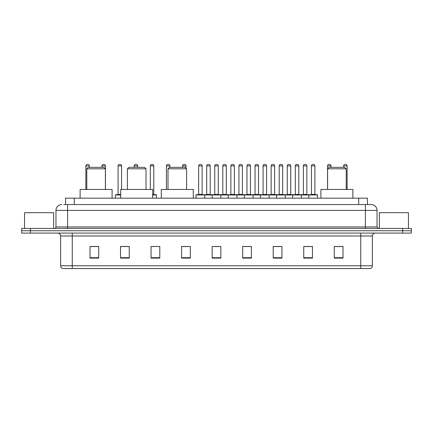 <?xml version="1.0" encoding="UTF-8"?>
<svg xmlns="http://www.w3.org/2000/svg" width="433" height="433" viewBox="0 0 433 433"><rect width="100%" height="100%" fill="white"/><g stroke="black" fill="none" stroke-linecap="round" stroke-linejoin="round"><path stroke-width="0.65" d="M65.567 204.576L65.567 198.179L367.433 198.179L367.433 204.576M63.954 204.576L369.181 204.576M63.819 204.576L67.602 204.576L67.602 210.395L55.965 210.395L55.965 226.968A1.456 1.456 0 0 1 54.515 228.424M61.784 204.576A5.818 5.818 0 0 0 55.965 210.395M377.035 210.395L365.398 210.395L365.398 204.576L371.216 204.576A5.818 5.818 0 0 1 377.035 210.395L377.035 226.968L378.485 228.424M30.375 228.424L21.65 228.424L21.65 230.751L30.375 230.751L21.65 230.751L21.65 233.078L30.375 233.078L30.375 230.751L402.625 230.751L30.375 230.751L30.375 228.424L402.625 228.424L402.625 230.751L411.35 230.751L402.625 230.751L402.625 233.078L30.375 233.078M411.35 228.424L411.35 230.751L411.35 228.424L402.625 228.424M370.139 268.557L360.749 268.557L360.749 265.765L372.38 265.765L372.38 235.985A2.907 2.907 0 0 1 375.287 233.078M370.053 268.557L62.715 268.557A2.907 2.907 0 0 1 60.62 265.765L60.62 235.985C60.447 234.221 59.478 233.252 57.713 233.078M343.006 258.117L343.006 246.485L334.281 246.485L334.281 258.117L343.006 258.117M312.469 258.117L312.469 246.485L303.744 246.485L303.744 258.117L312.469 258.117M281.937 258.117L281.937 246.485L273.212 246.485L273.212 258.117L281.937 258.117M251.4 258.117L251.4 246.485L242.675 246.485L242.675 258.117L251.4 258.117M98.719 258.117L98.719 246.485L89.994 246.485L89.994 258.117L98.719 258.117M129.256 258.117L129.256 246.485L120.531 246.485L120.531 258.117L129.256 258.117M159.788 258.117L159.788 246.485L151.063 246.485L151.063 258.117L159.788 258.117M190.325 258.117L190.325 246.485L181.6 246.485L181.6 258.117L190.325 258.117M220.862 258.117L220.862 246.485L212.138 246.485L212.138 258.117L220.862 258.117M411.35 233.078L411.35 230.751L411.35 233.078L402.625 233.078M278.765 246.545L275.069 246.545M310.986 246.545L307.295 246.545M181.6 246.545L187.765 246.545M151.063 246.545L154.235 246.545M126.23 246.545L122.014 246.545M242.675 246.545L250.902 246.545M246.539 246.545L242.848 246.545M214.319 246.545L218.681 246.545M129.256 246.545L120.531 246.545M98.719 246.545L89.994 246.545M281.937 246.545L273.212 246.545M312.469 246.545L303.744 246.545M343.006 246.545L334.281 246.545M53.638 228.424L53.638 212.717L24.557 212.717L24.557 228.424M86.795 168.805L105.408 168.805L103.952 167.349L88.245 167.349L86.795 168.805L86.795 189.454M105.408 168.805L105.408 189.454M112.093 198.179L112.093 189.454L80.105 189.454L80.105 198.179M127.394 168.805L146.008 168.805L144.552 167.349L128.845 167.349L127.394 168.805L127.394 189.454M146.008 168.805L146.008 189.454M152.692 198.179L152.692 189.454L120.704 189.454L120.704 198.179M167.993 168.805L186.601 168.805L185.151 167.349L169.444 167.349L167.993 168.805L167.993 189.454M186.601 168.805L186.601 189.454M193.291 198.179L193.291 189.454L161.303 189.454L161.303 198.179M327.592 168.805L346.205 168.805L344.755 167.349L329.048 167.349L327.592 168.805L327.592 189.454M346.205 168.805L346.205 189.454M352.895 198.179L352.895 189.454L320.907 189.454L320.907 198.179M408.443 228.424L408.443 212.717L379.362 212.717L379.362 228.424M308.805 198.179L308.805 194.98A0.292 0.292 0 0 1 309.097 194.688L317.243 194.688A0.292 0.292 0 0 1 317.53 194.98L196.025 194.98A0.292 0.292 0 0 1 196.317 194.688L204.463 194.688A0.292 0.292 0 0 1 204.749 194.98L204.749 198.179M202.135 194.395A0.292 0.292 0 0 0 202.422 194.688A0.292 0.292 0 0 1 202.135 194.395L202.135 165.899A1.456 1.456 0 0 0 200.679 164.443L200.1 164.443L200.679 164.443A1.456 1.456 0 0 1 202.135 165.899L198.644 165.899A1.456 1.456 0 0 1 200.1 164.443A1.456 1.456 0 0 0 198.644 165.899L198.644 194.395A0.292 0.292 0 0 1 198.352 194.688A0.292 0.292 0 0 0 198.644 194.395L202.135 194.395M204.463 194.688L196.317 194.688A0.292 0.292 0 0 0 196.025 194.98L196.025 198.179M212.138 198.179L212.138 194.98A0.292 0.292 0 0 1 212.43 194.688L220.57 194.688A0.292 0.292 0 0 1 220.862 194.98L220.862 198.179M218.243 194.395A0.292 0.292 0 0 0 218.535 194.688A0.292 0.292 0 0 1 218.243 194.395L218.243 165.899A1.456 1.456 0 0 0 216.792 164.443L216.208 164.443L216.792 164.443A1.456 1.456 0 0 1 218.243 165.899L214.757 165.899A1.456 1.456 0 0 1 216.208 164.443A1.456 1.456 0 0 0 214.757 165.899L214.757 194.395A0.292 0.292 0 0 1 214.465 194.688A0.292 0.292 0 0 0 214.757 194.395L218.243 194.395M228.251 198.179L228.251 194.98A0.292 0.292 0 0 1 228.537 194.688L236.683 194.688A0.292 0.292 0 0 1 236.975 194.98L236.975 198.179M234.356 194.395A0.292 0.292 0 0 0 234.648 194.688A0.292 0.292 0 0 1 234.356 194.395L234.356 165.899A1.456 1.456 0 0 0 232.9 164.443L232.321 164.443L232.9 164.443A1.456 1.456 0 0 1 234.356 165.899L230.865 165.899A1.456 1.456 0 0 1 232.321 164.443A1.456 1.456 0 0 0 230.865 165.899L230.865 194.395A0.292 0.292 0 0 1 230.578 194.688A0.292 0.292 0 0 0 230.865 194.395L234.356 194.395M244.358 198.179L244.358 194.98A0.292 0.292 0 0 1 244.65 194.688L252.796 194.688A0.292 0.292 0 0 1 253.083 194.98L253.083 198.179M250.469 194.395A0.292 0.292 0 0 0 250.761 194.688A0.292 0.292 0 0 1 250.469 194.395L250.469 165.899A1.456 1.456 0 0 0 249.013 164.443L248.434 164.443L249.013 164.443A1.456 1.456 0 0 1 250.469 165.899L246.978 165.899A1.456 1.456 0 0 1 248.434 164.443A1.456 1.456 0 0 0 246.978 165.899L246.978 194.395A0.292 0.292 0 0 1 246.686 194.688A0.292 0.292 0 0 0 246.978 194.395L250.469 194.395M260.471 198.179L260.471 194.98A0.292 0.292 0 0 1 260.763 194.688L268.904 194.688A0.292 0.292 0 0 1 269.196 194.98L269.196 198.179M266.582 194.395A0.292 0.292 0 0 0 266.869 194.688A0.292 0.292 0 0 1 266.582 194.395L266.582 165.899A1.456 1.456 0 0 0 265.126 164.443L264.541 164.443L265.126 164.443A1.456 1.456 0 0 1 266.582 165.899L263.091 165.899A1.456 1.456 0 0 1 264.541 164.443A1.456 1.456 0 0 0 263.091 165.899L263.091 194.395A0.292 0.292 0 0 1 262.799 194.688A0.292 0.292 0 0 0 263.091 194.395L266.582 194.395M276.584 198.179L276.584 194.98A0.292 0.292 0 0 1 276.876 194.688L285.017 194.688A0.292 0.292 0 0 1 285.309 194.98L285.309 198.179M282.689 194.395A0.292 0.292 0 0 0 282.982 194.688A0.292 0.292 0 0 1 282.689 194.395L282.689 165.899A1.456 1.456 0 0 0 281.239 164.443L280.654 164.443L281.239 164.443A1.456 1.456 0 0 1 282.689 165.899L279.198 165.899A1.456 1.456 0 0 1 280.654 164.443A1.456 1.456 0 0 0 279.198 165.899L279.198 194.395A0.292 0.292 0 0 1 278.912 194.688A0.292 0.292 0 0 0 279.198 194.395L282.689 194.395M292.697 198.179L292.697 194.98A0.292 0.292 0 0 1 292.984 194.688L301.13 194.688A0.292 0.292 0 0 1 301.422 194.98L301.422 198.179M298.802 194.395A0.292 0.292 0 0 0 299.095 194.688A0.292 0.292 0 0 1 298.802 194.395L298.802 165.899A1.456 1.456 0 0 0 297.347 164.443L296.767 164.443L297.347 164.443A1.456 1.456 0 0 1 298.802 165.899L295.311 165.899A1.456 1.456 0 0 1 296.767 164.443A1.456 1.456 0 0 0 295.311 165.899L295.311 194.395A0.292 0.292 0 0 1 295.019 194.688A0.292 0.292 0 0 0 295.311 194.395L298.802 194.395M314.915 194.395A0.292 0.292 0 0 0 315.202 194.688A0.292 0.292 0 0 1 314.915 194.395L314.915 165.899A1.456 1.456 0 0 0 313.46 164.443L312.88 164.443L313.46 164.443A1.456 1.456 0 0 1 314.915 165.899L311.424 165.899A1.456 1.456 0 0 1 312.88 164.443A1.456 1.456 0 0 0 311.424 165.899L311.424 194.395A0.292 0.292 0 0 1 311.132 194.688A0.292 0.292 0 0 0 311.424 194.395L314.915 194.395M309.097 194.688L317.243 194.688A0.292 0.292 0 0 1 317.53 194.98L317.53 198.179M212.516 194.688L204.371 194.688M206.698 165.899A1.456 1.456 0 0 1 208.154 164.443L208.733 164.443A1.456 1.456 0 0 1 210.189 165.899L206.698 165.899L206.698 194.395A0.292 0.292 0 0 1 206.411 194.688M210.189 165.899L210.189 194.395A0.292 0.292 0 0 0 210.481 194.688M228.629 194.688L220.484 194.688M222.811 165.899A1.456 1.456 0 0 1 224.267 164.443L224.846 164.443A1.456 1.456 0 0 1 226.302 165.899L222.811 165.899L222.811 194.395A0.292 0.292 0 0 1 222.519 194.688M226.302 165.899L226.302 194.395A0.292 0.292 0 0 0 226.589 194.688M244.737 194.688L236.597 194.688M238.924 165.899A1.456 1.456 0 0 1 240.375 164.443L240.959 164.443A1.456 1.456 0 0 1 242.41 165.899L238.924 165.899L238.924 194.395A0.292 0.292 0 0 1 238.632 194.688M242.41 165.899L242.41 194.395A0.292 0.292 0 0 0 242.702 194.688M260.85 194.688L252.71 194.688M255.032 165.899A1.456 1.456 0 0 1 256.488 164.443L257.072 164.443A1.456 1.456 0 0 1 258.523 165.899L255.032 165.899L255.032 194.395A0.292 0.292 0 0 1 254.745 194.688M258.523 165.899L258.523 194.395A0.292 0.292 0 0 0 258.815 194.688M276.963 194.688L268.817 194.688M271.145 165.899A1.456 1.456 0 0 1 272.601 164.443L273.18 164.443A1.456 1.456 0 0 1 274.636 165.899L271.145 165.899L271.145 194.395A0.292 0.292 0 0 1 270.852 194.688M274.636 165.899L274.636 194.395A0.292 0.292 0 0 0 274.928 194.688M293.071 194.688L284.93 194.688M287.258 165.899A1.456 1.456 0 0 1 288.708 164.443L289.293 164.443A1.456 1.456 0 0 1 290.749 165.899L287.258 165.899L287.258 194.395A0.292 0.292 0 0 1 286.965 194.688M290.749 165.899L290.749 194.395A0.292 0.292 0 0 0 291.036 194.688M309.184 194.688L301.043 194.688M303.371 165.899A1.456 1.456 0 0 1 304.821 164.443L305.406 164.443A1.456 1.456 0 0 1 306.856 165.899L303.371 165.899L303.371 194.395A0.292 0.292 0 0 1 303.078 194.688M306.856 165.899L306.856 194.395A0.292 0.292 0 0 0 307.149 194.688M89.355 167.349L89.355 165.899A1.456 1.456 0 0 0 87.899 164.443L87.32 164.443A1.456 1.456 0 0 0 85.864 165.899L85.864 189.454M105.463 189.454L105.463 165.899A1.456 1.456 0 0 0 104.012 164.443L103.427 164.443A1.456 1.456 0 0 0 101.977 165.899L101.977 167.349M120.704 194.98L115.47 194.98A0.292 0.292 0 0 1 115.757 194.688L120.704 194.688M118.085 165.899A1.456 1.456 0 0 1 119.54 164.443L120.12 164.443A1.456 1.456 0 0 1 121.576 165.899L118.085 165.899L118.085 194.395A0.292 0.292 0 0 1 117.798 194.688M121.576 165.899L121.576 189.454M115.47 194.98L115.47 198.179M137.689 167.349L137.689 165.899A1.456 1.456 0 0 0 136.233 164.443L135.653 164.443A1.456 1.456 0 0 0 134.198 165.899L134.198 167.349M156.416 198.179L156.416 194.98A0.292 0.292 0 0 0 156.124 194.688L152.692 194.688M153.802 165.899L150.311 165.899A1.456 1.456 0 0 1 151.761 164.443L152.346 164.443A1.456 1.456 0 0 1 153.802 165.899L153.802 194.395A0.292 0.292 0 0 0 154.088 194.688M150.311 165.899L150.311 189.454M169.909 167.349L169.909 165.899A1.456 1.456 0 0 0 168.459 164.443L167.874 164.443A1.456 1.456 0 0 0 166.418 165.899L166.418 189.454M186.022 168.226L186.022 165.899A1.456 1.456 0 0 0 184.566 164.443L183.987 164.443A1.456 1.456 0 0 0 182.531 165.899L182.531 167.349M212.43 194.688L220.57 194.688M228.537 194.688L236.683 194.688M244.65 194.688L252.796 194.688M260.763 194.688L268.904 194.688M276.876 194.688L285.017 194.688M292.984 194.688L301.13 194.688M331.023 167.349L331.023 165.899A1.456 1.456 0 0 0 329.573 164.443L328.988 164.443A1.456 1.456 0 0 0 327.537 165.899L327.537 189.454M347.136 189.454L347.136 165.899A1.456 1.456 0 0 0 345.68 164.443L345.101 164.443A1.456 1.456 0 0 0 343.645 165.899L343.645 167.349M74.292 204.576L74.292 198.179M358.708 204.576L358.708 198.179M67.602 228.424L67.602 226.968L377.035 226.968M55.965 226.968L67.602 226.968L67.602 210.395L365.398 210.395L365.398 228.424M360.749 233.078L360.749 235.985L60.62 235.985M372.38 235.985L360.749 235.985L360.749 265.765L72.251 265.765L72.251 268.557M60.62 265.765L72.251 265.765L72.251 233.078M220.862 257.711L212.138 257.711M190.325 257.711L181.6 257.711M159.788 257.711L151.063 257.711M129.256 257.711L120.531 257.711M98.719 257.711L89.994 257.711M251.4 257.711L242.675 257.711M281.937 257.711L273.212 257.711M312.469 257.711L303.744 257.711M343.006 257.711L334.281 257.711M206.698 194.395L210.189 194.395M222.811 194.395L226.302 194.395M238.924 194.395L242.41 194.395M255.032 194.395L258.523 194.395M271.145 194.395L274.636 194.395M287.258 194.395L290.749 194.395M303.371 194.395L306.856 194.395M89.355 165.899L85.864 165.899M105.463 165.899L101.977 165.899M118.085 194.395L120.704 194.395M137.689 165.899L134.198 165.899M156.416 194.98L152.692 194.98M152.692 194.395L153.802 194.395M169.909 165.899L166.418 165.899M186.022 165.899L182.531 165.899M331.023 165.899L327.537 165.899M347.136 165.899L343.645 165.899M370.285 268.557C371.601 268.092 372.299 267.161 372.38 265.765"/></g></svg>
